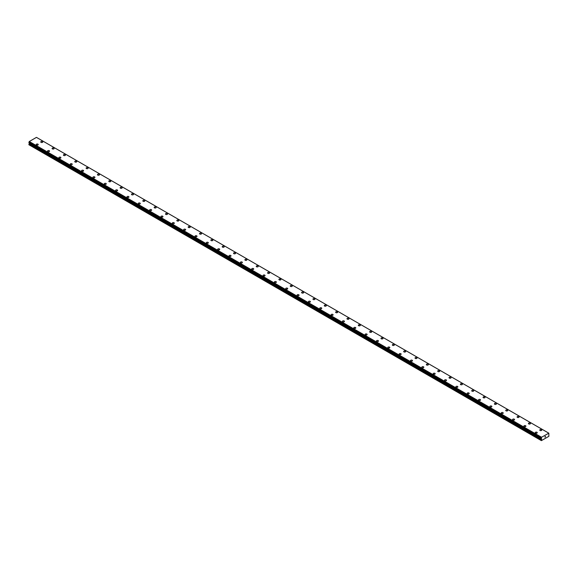 <?xml version="1.0" encoding="UTF-8"?>
<svg xmlns="http://www.w3.org/2000/svg" width="578" height="578" viewBox="0 0 578 578"><rect width="100%" height="100%" fill="white"/><g stroke="black" fill="none" stroke-linecap="round" stroke-linejoin="round"><path stroke-width="0.87" d="M40.749 141.957A1.004 0.578 180 0 1 41.37 141.422A1.004 0.578 180 0 1 42.461 141.545A1.004 0.578 180 0 1 42.758 141.957A1.004 0.578 180 0 1 42.136 142.491A1.004 0.578 180 0 1 41.045 142.361A1.004 0.578 180 0 1 40.749 141.957A1.004 0.578 180 0 1 41.37 141.422A1.004 0.578 180 0 1 42.461 141.545A1.004 0.578 180 0 1 42.758 141.957M52.092 148.503A1.004 0.578 180 0 1 52.714 147.968A1.004 0.578 180 0 1 53.805 148.091A1.004 0.578 180 0 1 54.101 148.503A1.004 0.578 180 0 1 53.479 149.037A1.004 0.578 180 0 1 52.388 148.907A1.004 0.578 180 0 1 52.092 148.503A1.004 0.578 180 0 1 52.714 147.968A1.004 0.578 180 0 1 53.805 148.091A1.004 0.578 180 0 1 54.101 148.503M63.435 155.048A1.004 0.578 180 0 1 64.057 154.514A1.004 0.578 180 0 1 65.148 154.637A1.004 0.578 180 0 1 65.437 155.048A1.004 0.578 180 0 1 64.823 155.583A1.004 0.578 180 0 1 63.725 155.46A1.004 0.578 180 0 1 63.435 155.048A1.004 0.578 180 0 1 64.057 154.514A1.004 0.578 180 0 1 65.148 154.644A1.004 0.578 180 0 1 65.437 155.048M74.779 161.594A1.004 0.578 180 0 1 75.393 161.06A1.004 0.578 180 0 1 76.484 161.19A1.004 0.578 180 0 1 76.78 161.602A1.004 0.578 180 0 1 76.159 162.129A1.004 0.578 180 0 1 75.068 162.006A1.004 0.578 180 0 1 74.779 161.594A1.004 0.578 180 0 1 75.393 161.067A1.004 0.578 180 0 1 76.484 161.19A1.004 0.578 180 0 1 76.78 161.594M86.115 168.147A1.004 0.578 180 0 1 86.736 167.613A1.004 0.578 180 0 1 87.827 167.736A1.004 0.578 180 0 1 88.123 168.147A1.004 0.578 180 0 1 87.502 168.682A1.004 0.578 180 0 1 86.411 168.552A1.004 0.578 180 0 1 86.115 168.147A1.004 0.578 180 0 1 86.736 167.613A1.004 0.578 180 0 1 87.827 167.736A1.004 0.578 180 0 1 88.123 168.147M99.17 174.289A1.004 0.578 180 0 1 99.467 174.693A1.004 0.578 180 0 1 98.845 175.228A1.004 0.578 180 0 1 97.754 175.105A1.004 0.578 180 0 1 97.458 174.693A1.004 0.578 180 0 1 98.079 174.159A1.004 0.578 180 0 1 99.17 174.289M97.458 174.693A1.004 0.578 180 0 1 98.079 174.159A1.004 0.578 180 0 1 99.17 174.281A1.004 0.578 180 0 1 99.467 174.693M108.801 181.239A1.004 0.578 180 0 1 109.423 180.704A1.004 0.578 180 0 1 110.514 180.835A1.004 0.578 180 0 1 110.803 181.246A1.004 0.578 180 0 1 110.188 181.774A1.004 0.578 180 0 1 109.098 181.651A1.004 0.578 180 0 1 108.801 181.239A1.004 0.578 180 0 1 109.423 180.712A1.004 0.578 180 0 1 110.514 180.835A1.004 0.578 180 0 1 110.803 181.239M120.145 187.792A1.004 0.578 180 0 1 120.759 187.258A1.004 0.578 180 0 1 121.857 187.38A1.004 0.578 180 0 1 122.146 187.792A1.004 0.578 180 0 1 121.532 188.327A1.004 0.578 180 0 1 120.434 188.197A1.004 0.578 180 0 1 120.145 187.792A1.004 0.578 180 0 1 120.759 187.258A1.004 0.578 180 0 1 121.857 187.38A1.004 0.578 180 0 1 122.146 187.792M131.481 194.338A1.004 0.578 180 0 1 132.102 193.803A1.004 0.578 180 0 1 133.193 193.926A1.004 0.578 180 0 1 133.489 194.338A1.004 0.578 180 0 1 132.868 194.873A1.004 0.578 180 0 1 131.777 194.75A1.004 0.578 180 0 1 131.481 194.338A1.004 0.578 180 0 1 132.102 193.803A1.004 0.578 180 0 1 133.193 193.933A1.004 0.578 180 0 1 133.489 194.338M142.824 200.884A1.004 0.578 180 0 1 143.445 200.349A1.004 0.578 180 0 1 144.536 200.479A1.004 0.578 180 0 1 144.832 200.884A1.004 0.578 180 0 1 144.211 201.419A1.004 0.578 180 0 1 143.12 201.296A1.004 0.578 180 0 1 142.824 200.884A1.004 0.578 180 0 1 143.445 200.349A1.004 0.578 180 0 1 144.536 200.479A1.004 0.578 180 0 1 144.832 200.884M154.167 207.43A1.004 0.578 180 0 1 154.788 206.895A1.004 0.578 180 0 1 155.879 207.025A1.004 0.578 180 0 1 156.168 207.437A1.004 0.578 180 0 1 155.554 207.972A1.004 0.578 180 0 1 154.463 207.842A1.004 0.578 180 0 1 154.167 207.43A1.004 0.578 180 0 1 154.788 206.902A1.004 0.578 180 0 1 155.879 207.025A1.004 0.578 180 0 1 156.168 207.43M165.51 213.983A1.004 0.578 180 0 1 166.124 213.448A1.004 0.578 180 0 1 167.223 213.571A1.004 0.578 180 0 1 167.512 213.983A1.004 0.578 180 0 1 166.898 214.517A1.004 0.578 180 0 1 165.799 214.387A1.004 0.578 180 0 1 165.51 213.983A1.004 0.578 180 0 1 166.124 213.448A1.004 0.578 180 0 1 167.223 213.571A1.004 0.578 180 0 1 167.512 213.983M176.854 220.529A1.004 0.578 180 0 1 177.468 219.994A1.004 0.578 180 0 1 178.559 220.117A1.004 0.578 180 0 1 178.855 220.529A1.004 0.578 180 0 1 178.234 221.063A1.004 0.578 180 0 1 177.143 220.941A1.004 0.578 180 0 1 176.854 220.529A1.004 0.578 180 0 1 177.468 219.994A1.004 0.578 180 0 1 178.559 220.124A1.004 0.578 180 0 1 178.855 220.529M188.19 227.075A1.004 0.578 180 0 1 188.811 226.54A1.004 0.578 180 0 1 189.902 226.67A1.004 0.578 180 0 1 190.198 227.082A1.004 0.578 180 0 1 189.577 227.609A1.004 0.578 180 0 1 188.486 227.486A1.004 0.578 180 0 1 188.19 227.075A1.004 0.578 180 0 1 188.811 226.547A1.004 0.578 180 0 1 189.902 226.67A1.004 0.578 180 0 1 190.198 227.075M199.533 233.628A1.004 0.578 180 0 1 200.154 233.093A1.004 0.578 180 0 1 201.245 233.216A1.004 0.578 180 0 1 201.541 233.628A1.004 0.578 180 0 1 200.92 234.162A1.004 0.578 180 0 1 199.829 234.032A1.004 0.578 180 0 1 199.533 233.628A1.004 0.578 180 0 1 200.154 233.093A1.004 0.578 180 0 1 201.245 233.216A1.004 0.578 180 0 1 201.541 233.628M210.876 240.173A1.004 0.578 180 0 1 211.49 239.639A1.004 0.578 180 0 1 212.588 239.762A1.004 0.578 180 0 1 212.877 240.173A1.004 0.578 180 0 1 212.263 240.708A1.004 0.578 180 0 1 211.165 240.585A1.004 0.578 180 0 1 210.876 240.173A1.004 0.578 180 0 1 211.49 239.639A1.004 0.578 180 0 1 212.588 239.769A1.004 0.578 180 0 1 212.877 240.173M222.219 246.719A1.004 0.578 180 0 1 222.833 246.185A1.004 0.578 180 0 1 223.924 246.315A1.004 0.578 180 0 1 224.221 246.727A1.004 0.578 180 0 1 223.599 247.254A1.004 0.578 180 0 1 222.508 247.131A1.004 0.578 180 0 1 222.219 246.719A1.004 0.578 180 0 1 222.833 246.192A1.004 0.578 180 0 1 223.924 246.315A1.004 0.578 180 0 1 224.221 246.719M233.555 253.272A1.004 0.578 180 0 1 234.177 252.738A1.004 0.578 180 0 1 235.268 252.861A1.004 0.578 180 0 1 235.564 253.272A1.004 0.578 180 0 1 234.943 253.807A1.004 0.578 180 0 1 233.852 253.677A1.004 0.578 180 0 1 233.555 253.272A1.004 0.578 180 0 1 234.177 252.738A1.004 0.578 180 0 1 235.268 252.861A1.004 0.578 180 0 1 235.564 253.272M244.899 259.818A1.004 0.578 180 0 1 245.52 259.284A1.004 0.578 180 0 1 246.611 259.406A1.004 0.578 180 0 1 246.907 259.818A1.004 0.578 180 0 1 246.286 260.353A1.004 0.578 180 0 1 245.195 260.23A1.004 0.578 180 0 1 244.899 259.818A1.004 0.578 180 0 1 245.52 259.284A1.004 0.578 180 0 1 246.611 259.414A1.004 0.578 180 0 1 246.907 259.818M256.242 266.364A1.004 0.578 180 0 1 256.863 265.829A1.004 0.578 180 0 1 257.954 265.959A1.004 0.578 180 0 1 258.243 266.364A1.004 0.578 180 0 1 257.629 266.899A1.004 0.578 180 0 1 256.538 266.776A1.004 0.578 180 0 1 256.242 266.364A1.004 0.578 180 0 1 256.863 265.829A1.004 0.578 180 0 1 257.954 265.959A1.004 0.578 180 0 1 258.243 266.364M267.585 272.91A1.004 0.578 180 0 1 268.199 272.375A1.004 0.578 180 0 1 269.297 272.505A1.004 0.578 180 0 1 269.586 272.917A1.004 0.578 180 0 1 268.972 273.445A1.004 0.578 180 0 1 267.874 273.322A1.004 0.578 180 0 1 267.585 272.91A1.004 0.578 180 0 1 268.199 272.382A1.004 0.578 180 0 1 269.297 272.505A1.004 0.578 180 0 1 269.586 272.91M278.921 279.463A1.004 0.578 180 0 1 279.542 278.928A1.004 0.578 180 0 1 280.633 279.051A1.004 0.578 180 0 1 280.93 279.463A1.004 0.578 180 0 1 280.308 279.998A1.004 0.578 180 0 1 279.217 279.868A1.004 0.578 180 0 1 278.921 279.463A1.004 0.578 180 0 1 279.542 278.928A1.004 0.578 180 0 1 280.633 279.051A1.004 0.578 180 0 1 280.93 279.463M290.264 286.009A1.004 0.578 180 0 1 290.886 285.474A1.004 0.578 180 0 1 291.977 285.597A1.004 0.578 180 0 1 292.273 286.009A1.004 0.578 180 0 1 291.652 286.544A1.004 0.578 180 0 1 290.561 286.421A1.004 0.578 180 0 1 290.264 286.009A1.004 0.578 180 0 1 290.886 285.474A1.004 0.578 180 0 1 291.977 285.604A1.004 0.578 180 0 1 292.273 286.009M301.608 292.562A1.004 0.578 180 0 1 302.229 292.027A1.004 0.578 180 0 1 303.32 292.15A1.004 0.578 180 0 1 303.609 292.562M303.32 292.15A1.004 0.578 180 0 1 303.609 292.555A1.004 0.578 180 0 1 302.995 293.089A1.004 0.578 180 0 1 301.904 292.967A1.004 0.578 180 0 1 301.608 292.555A1.004 0.578 180 0 1 302.229 292.02A1.004 0.578 180 0 1 303.32 292.15M312.951 299.108A1.004 0.578 180 0 1 313.565 298.573A1.004 0.578 180 0 1 314.663 298.696A1.004 0.578 180 0 1 314.952 299.108A1.004 0.578 180 0 1 314.338 299.642A1.004 0.578 180 0 1 313.24 299.512A1.004 0.578 180 0 1 312.951 299.108A1.004 0.578 180 0 1 313.565 298.573A1.004 0.578 180 0 1 314.663 298.696A1.004 0.578 180 0 1 314.952 299.108M324.294 305.654A1.004 0.578 180 0 1 324.908 305.119A1.004 0.578 180 0 1 325.999 305.242A1.004 0.578 180 0 1 326.295 305.654A1.004 0.578 180 0 1 325.674 306.188A1.004 0.578 180 0 1 324.583 306.065A1.004 0.578 180 0 1 324.294 305.654A1.004 0.578 180 0 1 324.908 305.119A1.004 0.578 180 0 1 325.999 305.249A1.004 0.578 180 0 1 326.295 305.654M335.63 312.199A1.004 0.578 180 0 1 336.252 311.665A1.004 0.578 180 0 1 337.342 311.795A1.004 0.578 180 0 1 337.639 312.207A1.004 0.578 180 0 1 337.017 312.734A1.004 0.578 180 0 1 335.926 312.611A1.004 0.578 180 0 1 335.63 312.199A1.004 0.578 180 0 1 336.252 311.672A1.004 0.578 180 0 1 337.342 311.795A1.004 0.578 180 0 1 337.639 312.199M346.973 318.753A1.004 0.578 180 0 1 347.595 318.218A1.004 0.578 180 0 1 348.686 318.341A1.004 0.578 180 0 1 348.982 318.753A1.004 0.578 180 0 1 348.361 319.287A1.004 0.578 180 0 1 347.27 319.157A1.004 0.578 180 0 1 346.973 318.753A1.004 0.578 180 0 1 347.595 318.218A1.004 0.578 180 0 1 348.686 318.341A1.004 0.578 180 0 1 348.982 318.753M358.317 325.298A1.004 0.578 180 0 1 358.931 324.764A1.004 0.578 180 0 1 360.029 324.887A1.004 0.578 180 0 1 360.318 325.298A1.004 0.578 180 0 1 359.704 325.833A1.004 0.578 180 0 1 358.606 325.703A1.004 0.578 180 0 1 358.317 325.298A1.004 0.578 180 0 1 358.931 324.764A1.004 0.578 180 0 1 360.029 324.887A1.004 0.578 180 0 1 360.318 325.298M369.66 331.844A1.004 0.578 180 0 1 370.274 331.31A1.004 0.578 180 0 1 371.365 331.432A1.004 0.578 180 0 1 371.661 331.844A1.004 0.578 180 0 1 371.04 332.379A1.004 0.578 180 0 1 369.949 332.256A1.004 0.578 180 0 1 369.66 331.844A1.004 0.578 180 0 1 370.274 331.31A1.004 0.578 180 0 1 371.365 331.44A1.004 0.578 180 0 1 371.661 331.844M380.996 338.39A1.004 0.578 180 0 1 381.617 337.855A1.004 0.578 180 0 1 382.708 337.986A1.004 0.578 180 0 1 383.004 338.397A1.004 0.578 180 0 1 382.383 338.925A1.004 0.578 180 0 1 381.292 338.802A1.004 0.578 180 0 1 380.996 338.39A1.004 0.578 180 0 1 381.617 337.863A1.004 0.578 180 0 1 382.708 337.986A1.004 0.578 180 0 1 383.004 338.39M392.339 344.943A1.004 0.578 180 0 1 392.961 344.409A1.004 0.578 180 0 1 394.051 344.531A1.004 0.578 180 0 1 394.348 344.943A1.004 0.578 180 0 1 393.726 345.478A1.004 0.578 180 0 1 392.635 345.348A1.004 0.578 180 0 1 392.339 344.943A1.004 0.578 180 0 1 392.961 344.409A1.004 0.578 180 0 1 394.051 344.531A1.004 0.578 180 0 1 394.348 344.943M405.395 351.084A1.004 0.578 180 0 1 405.684 351.489A1.004 0.578 180 0 1 405.07 352.024A1.004 0.578 180 0 1 403.979 351.901A1.004 0.578 180 0 1 403.682 351.489A1.004 0.578 180 0 1 404.304 350.954A1.004 0.578 180 0 1 405.395 351.084M403.682 351.489A1.004 0.578 180 0 1 404.304 350.954A1.004 0.578 180 0 1 405.395 351.077A1.004 0.578 180 0 1 405.684 351.489M415.026 358.035A1.004 0.578 180 0 1 415.64 357.5A1.004 0.578 180 0 1 416.738 357.63A1.004 0.578 180 0 1 417.027 358.042A1.004 0.578 180 0 1 416.406 358.57A1.004 0.578 180 0 1 415.315 358.447A1.004 0.578 180 0 1 415.026 358.035A1.004 0.578 180 0 1 415.64 357.507A1.004 0.578 180 0 1 416.738 357.63A1.004 0.578 180 0 1 417.027 358.035M426.362 364.588A1.004 0.578 180 0 1 426.983 364.053A1.004 0.578 180 0 1 428.074 364.176A1.004 0.578 180 0 1 428.37 364.588A1.004 0.578 180 0 1 427.749 365.123A1.004 0.578 180 0 1 426.658 364.993A1.004 0.578 180 0 1 426.362 364.588A1.004 0.578 180 0 1 426.983 364.053A1.004 0.578 180 0 1 428.074 364.176A1.004 0.578 180 0 1 428.37 364.588M437.705 371.134A1.004 0.578 180 0 1 438.326 370.599A1.004 0.578 180 0 1 439.417 370.722A1.004 0.578 180 0 1 439.714 371.134A1.004 0.578 180 0 1 439.092 371.668A1.004 0.578 180 0 1 438.001 371.546A1.004 0.578 180 0 1 437.705 371.134A1.004 0.578 180 0 1 438.326 370.599A1.004 0.578 180 0 1 439.417 370.729A1.004 0.578 180 0 1 439.714 371.134M449.048 377.68A1.004 0.578 180 0 1 449.67 377.145A1.004 0.578 180 0 1 450.761 377.275A1.004 0.578 180 0 1 451.05 377.687A1.004 0.578 180 0 1 450.435 378.214A1.004 0.578 180 0 1 449.344 378.091A1.004 0.578 180 0 1 449.048 377.68A1.004 0.578 180 0 1 449.67 377.152A1.004 0.578 180 0 1 450.761 377.275A1.004 0.578 180 0 1 451.05 377.68M460.391 384.233A1.004 0.578 180 0 1 461.006 383.698A1.004 0.578 180 0 1 462.104 383.821A1.004 0.578 180 0 1 462.393 384.233A1.004 0.578 180 0 1 461.779 384.767A1.004 0.578 180 0 1 460.68 384.637A1.004 0.578 180 0 1 460.391 384.233A1.004 0.578 180 0 1 461.006 383.698A1.004 0.578 180 0 1 462.104 383.821A1.004 0.578 180 0 1 462.393 384.233M471.727 390.779A1.004 0.578 180 0 1 472.349 390.244A1.004 0.578 180 0 1 473.44 390.367A1.004 0.578 180 0 1 473.736 390.779A1.004 0.578 180 0 1 473.115 391.313A1.004 0.578 180 0 1 472.024 391.183A1.004 0.578 180 0 1 471.727 390.779A1.004 0.578 180 0 1 472.349 390.244A1.004 0.578 180 0 1 473.44 390.367A1.004 0.578 180 0 1 473.736 390.779M483.071 397.324A1.004 0.578 180 0 1 483.692 396.79A1.004 0.578 180 0 1 484.783 396.913A1.004 0.578 180 0 1 485.079 397.324A1.004 0.578 180 0 1 484.458 397.859A1.004 0.578 180 0 1 483.367 397.736A1.004 0.578 180 0 1 483.071 397.324A1.004 0.578 180 0 1 483.692 396.79A1.004 0.578 180 0 1 484.783 396.92A1.004 0.578 180 0 1 485.079 397.324M494.414 403.87A1.004 0.578 180 0 1 495.035 403.336A1.004 0.578 180 0 1 496.126 403.466A1.004 0.578 180 0 1 496.423 403.877A1.004 0.578 180 0 1 495.801 404.405A1.004 0.578 180 0 1 494.71 404.282A1.004 0.578 180 0 1 494.414 403.87A1.004 0.578 180 0 1 495.035 403.343A1.004 0.578 180 0 1 496.126 403.466A1.004 0.578 180 0 1 496.423 403.87M505.757 410.423A1.004 0.578 180 0 1 506.371 409.889A1.004 0.578 180 0 1 507.47 410.012A1.004 0.578 180 0 1 507.759 410.423A1.004 0.578 180 0 1 507.144 410.958A1.004 0.578 180 0 1 506.046 410.828A1.004 0.578 180 0 1 505.757 410.423A1.004 0.578 180 0 1 506.371 409.889A1.004 0.578 180 0 1 507.47 410.012A1.004 0.578 180 0 1 507.759 410.423M517.1 416.969A1.004 0.578 180 0 1 517.715 416.435A1.004 0.578 180 0 1 518.806 416.557A1.004 0.578 180 0 1 519.102 416.969A1.004 0.578 180 0 1 518.48 417.504A1.004 0.578 180 0 1 517.389 417.381A1.004 0.578 180 0 1 517.1 416.969A1.004 0.578 180 0 1 517.715 416.435A1.004 0.578 180 0 1 518.806 416.565A1.004 0.578 180 0 1 519.102 416.969M528.437 423.515A1.004 0.578 180 0 1 529.058 422.98A1.004 0.578 180 0 1 530.149 423.11A1.004 0.578 180 0 1 530.445 423.522A1.004 0.578 180 0 1 529.824 424.05A1.004 0.578 180 0 1 528.733 423.927A1.004 0.578 180 0 1 528.437 423.515A1.004 0.578 180 0 1 529.058 422.988A1.004 0.578 180 0 1 530.149 423.11A1.004 0.578 180 0 1 530.445 423.515M539.78 430.068A1.004 0.578 180 0 1 540.401 429.533A1.004 0.578 180 0 1 541.492 429.656A1.004 0.578 180 0 1 541.788 430.068A1.004 0.578 180 0 1 541.167 430.603A1.004 0.578 180 0 1 540.076 430.473A1.004 0.578 180 0 1 539.78 430.068A1.004 0.578 180 0 1 540.401 429.533A1.004 0.578 180 0 1 541.492 429.656A1.004 0.578 180 0 1 541.788 430.068M36.212 144.572A1.004 0.578 180 0 1 36.833 144.038A1.004 0.578 180 0 1 37.924 144.16A1.004 0.578 180 0 1 38.22 144.572A1.004 0.578 180 0 1 37.599 145.107A1.004 0.578 180 0 1 36.508 144.984A1.004 0.578 180 0 1 36.212 144.572A1.004 0.578 180 0 1 36.833 144.038A1.004 0.578 180 0 1 37.924 144.168A1.004 0.578 180 0 1 38.22 144.572M47.555 151.118A1.004 0.578 180 0 1 48.176 150.583A1.004 0.578 180 0 1 49.267 150.714A1.004 0.578 180 0 1 49.563 151.125A1.004 0.578 180 0 1 48.942 151.653A1.004 0.578 180 0 1 47.851 151.53A1.004 0.578 180 0 1 47.555 151.118A1.004 0.578 180 0 1 48.176 150.591A1.004 0.578 180 0 1 49.267 150.714A1.004 0.578 180 0 1 49.563 151.118M58.898 157.671A1.004 0.578 180 0 1 59.52 157.137A1.004 0.578 180 0 1 60.611 157.259A1.004 0.578 180 0 1 60.9 157.671A1.004 0.578 180 0 1 60.285 158.206A1.004 0.578 180 0 1 59.194 158.076A1.004 0.578 180 0 1 58.898 157.671A1.004 0.578 180 0 1 59.52 157.137A1.004 0.578 180 0 1 60.611 157.259A1.004 0.578 180 0 1 60.9 157.671M71.954 163.812A1.004 0.578 180 0 1 72.243 164.217A1.004 0.578 180 0 1 71.629 164.752A1.004 0.578 180 0 1 70.53 164.629A1.004 0.578 180 0 1 70.241 164.217A1.004 0.578 180 0 1 70.856 163.682A1.004 0.578 180 0 1 71.954 163.812M70.241 164.217A1.004 0.578 180 0 1 70.856 163.682A1.004 0.578 180 0 1 71.954 163.805A1.004 0.578 180 0 1 72.243 164.217M81.577 170.763A1.004 0.578 180 0 1 82.199 170.228A1.004 0.578 180 0 1 83.29 170.358A1.004 0.578 180 0 1 83.586 170.77A1.004 0.578 180 0 1 82.965 171.298A1.004 0.578 180 0 1 81.874 171.175A1.004 0.578 180 0 1 81.577 170.763A1.004 0.578 180 0 1 82.199 170.235A1.004 0.578 180 0 1 83.29 170.358A1.004 0.578 180 0 1 83.586 170.763M92.921 177.316A1.004 0.578 180 0 1 93.542 176.781A1.004 0.578 180 0 1 94.633 176.904A1.004 0.578 180 0 1 94.929 177.316A1.004 0.578 180 0 1 94.308 177.851A1.004 0.578 180 0 1 93.217 177.721A1.004 0.578 180 0 1 92.921 177.316A1.004 0.578 180 0 1 93.542 176.781A1.004 0.578 180 0 1 94.633 176.904A1.004 0.578 180 0 1 94.929 177.316M104.264 183.862A1.004 0.578 180 0 1 104.885 183.327A1.004 0.578 180 0 1 105.976 183.45A1.004 0.578 180 0 1 106.273 183.862A1.004 0.578 180 0 1 105.651 184.396A1.004 0.578 180 0 1 104.56 184.266A1.004 0.578 180 0 1 104.264 183.862A1.004 0.578 180 0 1 104.885 183.327A1.004 0.578 180 0 1 105.976 183.45A1.004 0.578 180 0 1 106.273 183.862M117.32 190.003A1.004 0.578 180 0 1 117.609 190.408A1.004 0.578 180 0 1 116.994 190.942A1.004 0.578 180 0 1 115.896 190.819A1.004 0.578 180 0 1 115.607 190.408A1.004 0.578 180 0 1 116.221 189.873A1.004 0.578 180 0 1 117.32 190.003M115.607 190.408A1.004 0.578 180 0 1 116.221 189.873A1.004 0.578 180 0 1 117.32 189.996A1.004 0.578 180 0 1 117.609 190.408M126.95 196.954A1.004 0.578 180 0 1 127.565 196.419A1.004 0.578 180 0 1 128.656 196.549A1.004 0.578 180 0 1 128.952 196.961A1.004 0.578 180 0 1 128.33 197.488A1.004 0.578 180 0 1 127.239 197.365A1.004 0.578 180 0 1 126.95 196.954A1.004 0.578 180 0 1 127.565 196.426A1.004 0.578 180 0 1 128.656 196.549A1.004 0.578 180 0 1 128.952 196.954M138.287 203.507A1.004 0.578 180 0 1 138.908 202.972A1.004 0.578 180 0 1 139.999 203.095A1.004 0.578 180 0 1 140.295 203.507A1.004 0.578 180 0 1 139.674 204.041A1.004 0.578 180 0 1 138.583 203.911A1.004 0.578 180 0 1 138.287 203.507A1.004 0.578 180 0 1 138.908 202.972A1.004 0.578 180 0 1 139.999 203.095A1.004 0.578 180 0 1 140.295 203.507M149.63 210.052A1.004 0.578 180 0 1 150.251 209.518A1.004 0.578 180 0 1 151.342 209.641A1.004 0.578 180 0 1 151.638 210.052A1.004 0.578 180 0 1 151.017 210.587A1.004 0.578 180 0 1 149.926 210.464A1.004 0.578 180 0 1 149.63 210.052A1.004 0.578 180 0 1 150.251 209.518A1.004 0.578 180 0 1 151.342 209.648A1.004 0.578 180 0 1 151.638 210.052M160.973 216.598A1.004 0.578 180 0 1 161.594 216.064A1.004 0.578 180 0 1 162.685 216.194A1.004 0.578 180 0 1 162.974 216.606A1.004 0.578 180 0 1 162.36 217.133A1.004 0.578 180 0 1 161.262 217.01A1.004 0.578 180 0 1 160.973 216.598A1.004 0.578 180 0 1 161.594 216.071A1.004 0.578 180 0 1 162.685 216.194A1.004 0.578 180 0 1 162.974 216.598M172.316 223.151A1.004 0.578 180 0 1 172.93 222.617A1.004 0.578 180 0 1 174.021 222.74A1.004 0.578 180 0 1 174.318 223.151A1.004 0.578 180 0 1 173.696 223.686A1.004 0.578 180 0 1 172.605 223.556A1.004 0.578 180 0 1 172.316 223.151A1.004 0.578 180 0 1 172.93 222.617A1.004 0.578 180 0 1 174.021 222.74A1.004 0.578 180 0 1 174.318 223.151M183.652 229.697A1.004 0.578 180 0 1 184.274 229.163A1.004 0.578 180 0 1 185.365 229.285A1.004 0.578 180 0 1 185.661 229.697A1.004 0.578 180 0 1 185.039 230.232A1.004 0.578 180 0 1 183.948 230.109A1.004 0.578 180 0 1 183.652 229.697A1.004 0.578 180 0 1 184.274 229.163A1.004 0.578 180 0 1 185.365 229.293A1.004 0.578 180 0 1 185.661 229.697M194.996 236.243A1.004 0.578 180 0 1 195.617 235.708A1.004 0.578 180 0 1 196.708 235.838A1.004 0.578 180 0 1 197.004 236.25A1.004 0.578 180 0 1 196.383 236.778A1.004 0.578 180 0 1 195.292 236.655A1.004 0.578 180 0 1 194.996 236.243A1.004 0.578 180 0 1 195.617 235.708A1.004 0.578 180 0 1 196.708 235.838A1.004 0.578 180 0 1 197.004 236.243M206.339 242.789A1.004 0.578 180 0 1 206.96 242.254A1.004 0.578 180 0 1 208.051 242.384A1.004 0.578 180 0 1 208.34 242.796A1.004 0.578 180 0 1 207.726 243.331A1.004 0.578 180 0 1 206.635 243.201A1.004 0.578 180 0 1 206.339 242.789A1.004 0.578 180 0 1 206.96 242.261A1.004 0.578 180 0 1 208.051 242.384A1.004 0.578 180 0 1 208.34 242.789M217.682 249.342A1.004 0.578 180 0 1 218.296 248.807A1.004 0.578 180 0 1 219.394 248.93A1.004 0.578 180 0 1 219.683 249.342A1.004 0.578 180 0 1 219.069 249.877A1.004 0.578 180 0 1 217.971 249.747A1.004 0.578 180 0 1 217.682 249.342A1.004 0.578 180 0 1 218.296 248.807A1.004 0.578 180 0 1 219.394 248.93A1.004 0.578 180 0 1 219.683 249.342M229.018 255.888A1.004 0.578 180 0 1 229.639 255.353A1.004 0.578 180 0 1 230.73 255.476A1.004 0.578 180 0 1 231.027 255.888A1.004 0.578 180 0 1 230.405 256.422A1.004 0.578 180 0 1 229.314 256.3A1.004 0.578 180 0 1 229.018 255.888A1.004 0.578 180 0 1 229.639 255.353A1.004 0.578 180 0 1 230.73 255.483A1.004 0.578 180 0 1 231.027 255.888M240.361 262.434A1.004 0.578 180 0 1 240.983 261.899A1.004 0.578 180 0 1 242.074 262.029A1.004 0.578 180 0 1 242.37 262.441A1.004 0.578 180 0 1 241.749 262.968A1.004 0.578 180 0 1 240.658 262.846A1.004 0.578 180 0 1 240.361 262.434A1.004 0.578 180 0 1 240.983 261.906A1.004 0.578 180 0 1 242.074 262.029A1.004 0.578 180 0 1 242.37 262.434M251.705 268.987A1.004 0.578 180 0 1 252.326 268.452A1.004 0.578 180 0 1 253.417 268.575A1.004 0.578 180 0 1 253.706 268.987A1.004 0.578 180 0 1 253.092 269.521A1.004 0.578 180 0 1 252.001 269.391A1.004 0.578 180 0 1 251.705 268.987A1.004 0.578 180 0 1 252.326 268.452A1.004 0.578 180 0 1 253.417 268.575A1.004 0.578 180 0 1 253.706 268.987M263.048 275.533A1.004 0.578 180 0 1 263.662 274.998A1.004 0.578 180 0 1 264.76 275.121A1.004 0.578 180 0 1 265.049 275.533A1.004 0.578 180 0 1 264.435 276.067A1.004 0.578 180 0 1 263.337 275.944A1.004 0.578 180 0 1 263.048 275.533A1.004 0.578 180 0 1 263.662 274.998A1.004 0.578 180 0 1 264.76 275.128A1.004 0.578 180 0 1 265.049 275.533M274.391 282.086A1.004 0.578 180 0 1 275.005 281.551A1.004 0.578 180 0 1 276.096 281.674A1.004 0.578 180 0 1 276.392 282.086M276.096 281.674A1.004 0.578 180 0 1 276.392 282.078A1.004 0.578 180 0 1 275.771 282.613A1.004 0.578 180 0 1 274.68 282.49A1.004 0.578 180 0 1 274.391 282.078A1.004 0.578 180 0 1 275.005 281.544A1.004 0.578 180 0 1 276.096 281.674M285.727 288.632A1.004 0.578 180 0 1 286.348 288.097A1.004 0.578 180 0 1 287.439 288.22A1.004 0.578 180 0 1 287.736 288.632A1.004 0.578 180 0 1 287.114 289.166A1.004 0.578 180 0 1 286.023 289.036A1.004 0.578 180 0 1 285.727 288.632A1.004 0.578 180 0 1 286.348 288.097A1.004 0.578 180 0 1 287.439 288.22A1.004 0.578 180 0 1 287.736 288.632M297.07 295.177A1.004 0.578 180 0 1 297.692 294.643A1.004 0.578 180 0 1 298.783 294.766A1.004 0.578 180 0 1 299.079 295.177A1.004 0.578 180 0 1 298.458 295.712A1.004 0.578 180 0 1 297.367 295.589A1.004 0.578 180 0 1 297.07 295.177A1.004 0.578 180 0 1 297.692 294.643A1.004 0.578 180 0 1 298.783 294.773A1.004 0.578 180 0 1 299.079 295.177M308.414 301.723A1.004 0.578 180 0 1 309.028 301.189A1.004 0.578 180 0 1 310.126 301.319A1.004 0.578 180 0 1 310.415 301.723A1.004 0.578 180 0 1 309.801 302.258A1.004 0.578 180 0 1 308.703 302.135A1.004 0.578 180 0 1 308.414 301.723A1.004 0.578 180 0 1 309.028 301.189A1.004 0.578 180 0 1 310.126 301.319A1.004 0.578 180 0 1 310.415 301.723M319.757 308.276A1.004 0.578 180 0 1 320.371 307.742A1.004 0.578 180 0 1 321.462 307.864A1.004 0.578 180 0 1 321.758 308.276M321.462 307.864A1.004 0.578 180 0 1 321.758 308.269A1.004 0.578 180 0 1 321.137 308.804A1.004 0.578 180 0 1 320.046 308.681A1.004 0.578 180 0 1 319.757 308.269A1.004 0.578 180 0 1 320.371 307.734A1.004 0.578 180 0 1 321.462 307.864M331.093 314.822A1.004 0.578 180 0 1 331.714 314.288A1.004 0.578 180 0 1 332.805 314.41A1.004 0.578 180 0 1 333.101 314.822A1.004 0.578 180 0 1 332.48 315.357A1.004 0.578 180 0 1 331.389 315.227A1.004 0.578 180 0 1 331.093 314.822A1.004 0.578 180 0 1 331.714 314.288A1.004 0.578 180 0 1 332.805 314.41A1.004 0.578 180 0 1 333.101 314.822M342.436 321.368A1.004 0.578 180 0 1 343.057 320.833A1.004 0.578 180 0 1 344.148 320.956A1.004 0.578 180 0 1 344.445 321.368A1.004 0.578 180 0 1 343.823 321.903A1.004 0.578 180 0 1 342.732 321.78A1.004 0.578 180 0 1 342.436 321.368A1.004 0.578 180 0 1 343.057 320.833A1.004 0.578 180 0 1 344.148 320.963A1.004 0.578 180 0 1 344.445 321.368M353.779 327.914A1.004 0.578 180 0 1 354.401 327.379A1.004 0.578 180 0 1 355.492 327.509A1.004 0.578 180 0 1 355.781 327.921A1.004 0.578 180 0 1 355.167 328.449A1.004 0.578 180 0 1 354.076 328.326A1.004 0.578 180 0 1 353.779 327.914A1.004 0.578 180 0 1 354.401 327.386A1.004 0.578 180 0 1 355.492 327.509A1.004 0.578 180 0 1 355.781 327.914M365.123 334.467A1.004 0.578 180 0 1 365.737 333.932A1.004 0.578 180 0 1 366.835 334.055A1.004 0.578 180 0 1 367.124 334.467A1.004 0.578 180 0 1 366.51 335.002A1.004 0.578 180 0 1 365.412 334.872A1.004 0.578 180 0 1 365.123 334.467A1.004 0.578 180 0 1 365.737 333.932A1.004 0.578 180 0 1 366.835 334.055A1.004 0.578 180 0 1 367.124 334.467M378.171 340.608A1.004 0.578 180 0 1 378.467 341.013A1.004 0.578 180 0 1 377.846 341.547A1.004 0.578 180 0 1 376.755 341.425A1.004 0.578 180 0 1 376.459 341.013A1.004 0.578 180 0 1 377.08 340.478A1.004 0.578 180 0 1 378.171 340.608M376.459 341.013A1.004 0.578 180 0 1 377.08 340.478A1.004 0.578 180 0 1 378.171 340.601A1.004 0.578 180 0 1 378.467 341.013M387.802 347.559A1.004 0.578 180 0 1 388.423 347.024A1.004 0.578 180 0 1 389.514 347.154A1.004 0.578 180 0 1 389.81 347.566A1.004 0.578 180 0 1 389.189 348.093A1.004 0.578 180 0 1 388.098 347.97A1.004 0.578 180 0 1 387.802 347.559A1.004 0.578 180 0 1 388.423 347.031A1.004 0.578 180 0 1 389.514 347.154A1.004 0.578 180 0 1 389.81 347.559M399.145 354.112A1.004 0.578 180 0 1 399.766 353.577A1.004 0.578 180 0 1 400.857 353.7A1.004 0.578 180 0 1 401.146 354.112A1.004 0.578 180 0 1 400.532 354.646A1.004 0.578 180 0 1 399.441 354.516A1.004 0.578 180 0 1 399.145 354.112A1.004 0.578 180 0 1 399.766 353.577A1.004 0.578 180 0 1 400.857 353.7A1.004 0.578 180 0 1 401.146 354.112M410.488 360.658A1.004 0.578 180 0 1 411.103 360.123A1.004 0.578 180 0 1 412.201 360.246A1.004 0.578 180 0 1 412.49 360.658A1.004 0.578 180 0 1 411.876 361.192A1.004 0.578 180 0 1 410.777 361.062A1.004 0.578 180 0 1 410.488 360.658A1.004 0.578 180 0 1 411.103 360.123A1.004 0.578 180 0 1 412.201 360.246A1.004 0.578 180 0 1 412.49 360.658M423.537 366.799A1.004 0.578 180 0 1 423.833 367.203A1.004 0.578 180 0 1 423.212 367.738A1.004 0.578 180 0 1 422.121 367.615A1.004 0.578 180 0 1 421.832 367.203A1.004 0.578 180 0 1 422.446 366.669A1.004 0.578 180 0 1 423.537 366.799M421.832 367.203A1.004 0.578 180 0 1 422.446 366.669A1.004 0.578 180 0 1 423.537 366.792A1.004 0.578 180 0 1 423.833 367.203M433.168 373.749A1.004 0.578 180 0 1 433.789 373.215A1.004 0.578 180 0 1 434.88 373.345A1.004 0.578 180 0 1 435.176 373.756A1.004 0.578 180 0 1 434.555 374.284A1.004 0.578 180 0 1 433.464 374.161A1.004 0.578 180 0 1 433.168 373.749A1.004 0.578 180 0 1 433.789 373.222A1.004 0.578 180 0 1 434.88 373.345A1.004 0.578 180 0 1 435.176 373.749M444.511 380.302A1.004 0.578 180 0 1 445.132 379.768A1.004 0.578 180 0 1 446.223 379.89A1.004 0.578 180 0 1 446.519 380.302A1.004 0.578 180 0 1 445.898 380.837A1.004 0.578 180 0 1 444.807 380.707A1.004 0.578 180 0 1 444.511 380.302A1.004 0.578 180 0 1 445.132 379.768A1.004 0.578 180 0 1 446.223 379.89A1.004 0.578 180 0 1 446.519 380.302M455.854 386.848A1.004 0.578 180 0 1 456.468 386.314A1.004 0.578 180 0 1 457.566 386.436A1.004 0.578 180 0 1 457.855 386.848A1.004 0.578 180 0 1 457.241 387.383A1.004 0.578 180 0 1 456.143 387.26A1.004 0.578 180 0 1 455.854 386.848A1.004 0.578 180 0 1 456.468 386.314A1.004 0.578 180 0 1 457.566 386.444A1.004 0.578 180 0 1 457.855 386.848M467.197 393.394A1.004 0.578 180 0 1 467.812 392.859A1.004 0.578 180 0 1 468.903 392.989A1.004 0.578 180 0 1 469.199 393.401A1.004 0.578 180 0 1 468.577 393.929A1.004 0.578 180 0 1 467.486 393.806A1.004 0.578 180 0 1 467.197 393.394A1.004 0.578 180 0 1 467.812 392.867A1.004 0.578 180 0 1 468.903 392.989A1.004 0.578 180 0 1 469.199 393.394M478.533 399.947A1.004 0.578 180 0 1 479.155 399.412A1.004 0.578 180 0 1 480.246 399.535A1.004 0.578 180 0 1 480.542 399.947A1.004 0.578 180 0 1 479.921 400.482A1.004 0.578 180 0 1 478.83 400.352A1.004 0.578 180 0 1 478.533 399.947A1.004 0.578 180 0 1 479.155 399.412A1.004 0.578 180 0 1 480.246 399.535A1.004 0.578 180 0 1 480.542 399.947M489.877 406.493A1.004 0.578 180 0 1 490.498 405.958A1.004 0.578 180 0 1 491.589 406.081A1.004 0.578 180 0 1 491.885 406.493A1.004 0.578 180 0 1 491.264 407.028A1.004 0.578 180 0 1 490.173 406.905A1.004 0.578 180 0 1 489.877 406.493A1.004 0.578 180 0 1 490.498 405.958A1.004 0.578 180 0 1 491.589 406.088A1.004 0.578 180 0 1 491.885 406.493M501.22 413.039A1.004 0.578 180 0 1 501.841 412.504A1.004 0.578 180 0 1 502.932 412.634A1.004 0.578 180 0 1 503.221 413.046A1.004 0.578 180 0 1 502.607 413.573A1.004 0.578 180 0 1 501.516 413.451A1.004 0.578 180 0 1 501.22 413.039A1.004 0.578 180 0 1 501.841 412.511A1.004 0.578 180 0 1 502.932 412.634A1.004 0.578 180 0 1 503.221 413.039M512.563 419.592A1.004 0.578 180 0 1 513.177 419.057A1.004 0.578 180 0 1 514.275 419.18A1.004 0.578 180 0 1 514.565 419.592A1.004 0.578 180 0 1 513.943 420.127A1.004 0.578 180 0 1 512.852 419.996A1.004 0.578 180 0 1 512.563 419.592A1.004 0.578 180 0 1 513.177 419.057A1.004 0.578 180 0 1 514.275 419.18A1.004 0.578 180 0 1 514.565 419.592M523.899 426.138A1.004 0.578 180 0 1 524.521 425.603A1.004 0.578 180 0 1 525.612 425.726A1.004 0.578 180 0 1 525.908 426.138A1.004 0.578 180 0 1 525.286 426.672A1.004 0.578 180 0 1 524.195 426.542A1.004 0.578 180 0 1 523.899 426.138A1.004 0.578 180 0 1 524.521 425.603A1.004 0.578 180 0 1 525.612 425.726A1.004 0.578 180 0 1 525.908 426.138M535.242 432.684A1.004 0.578 180 0 1 535.864 432.149A1.004 0.578 180 0 1 536.955 432.272A1.004 0.578 180 0 1 537.251 432.684A1.004 0.578 180 0 1 536.63 433.218A1.004 0.578 180 0 1 535.539 433.095A1.004 0.578 180 0 1 535.242 432.684A1.004 0.578 180 0 1 535.864 432.149A1.004 0.578 180 0 1 536.955 432.279A1.004 0.578 180 0 1 537.251 432.684M545.04 437.206L545.032 436.563M545.227 437.098L545.545 436.397M541.564 439.186L541.16 438.399L541.543 437.264L548.811 433.175L548.876 436.311L541.391 440.631L541.564 439.186L29.305 143.431L28.979 144.016L28.9 144.746L541.16 440.501M29.37 142.947L29.305 143.431M28.9 142.65L541.16 438.413L28.9 142.65L29.283 141.516L36.457 137.369L548.717 433.124M36.551 137.427L548.811 433.175M541.543 437.264L29.283 141.516M541.427 437.495L29.167 141.74M541.203 437.958L28.943 142.202M541.16 438.037L28.9 142.282M541.644 438.984L29.384 143.236M541.16 440.046L28.9 144.298M541.449 437.43L29.189 141.675M541.203 438.442L28.914 142.687M541.644 438.781L29.384 143.026M541.239 439.764L28.979 144.016"/></g></svg>
